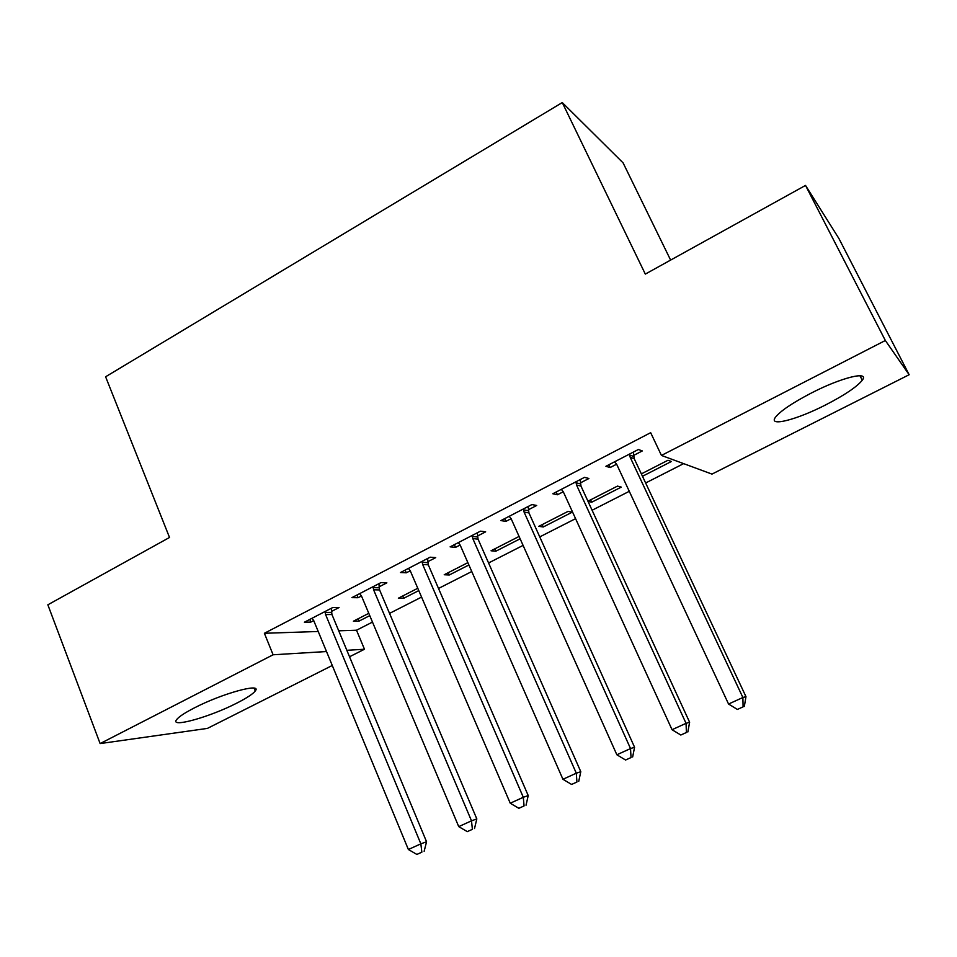<?xml version="1.0" encoding="UTF-8"?>
<svg xmlns="http://www.w3.org/2000/svg" width="957" height="957" viewBox="0 0 957 957"><rect width="100%" height="100%" fill="white"/><g stroke="black" fill="none" stroke-linecap="round" stroke-linejoin="round"><path stroke-width="1.44" d="M194.235 707.965C222.168 693.418 262.673 682.425 255.232 691.002C252.935 693.981 246.858 697.976 237.001 703.012C210.301 716.865 169.616 728.373 176.555 719.7C178.708 716.841 184.605 712.929 194.235 707.965M811.249 393.076C841.454 377.441 869.853 370.55 862.269 380.24C856.934 386.831 844.72 395.062 825.616 404.919C796.559 419.848 768.052 427.169 775.397 417.336C780.278 411.091 792.229 403.005 811.249 393.076M338.73 630.807L356.506 630.22L372.476 622.086M389.547 613.389L421.57 597.084M438.521 588.459L471.765 571.532M488.572 562.967L523.084 545.394M539.748 536.901L575.576 518.658M592.096 510.248L629.287 491.312M645.64 482.986L683.645 463.631M356.506 630.22L364.485 649.241L349.532 656.765M332.27 665.474L207.394 728.409L100.126 743.577L273.104 654.779L326.516 651.538M670.618 260.089L623.103 162.893L562.273 102.566L105.605 376.771L169.521 537.463L47.85 604.8L100.126 743.577M562.273 102.566L645.317 274.097L805.519 185.419L838.918 238.52L909.15 374.725L711.972 474.098L661.443 455.436L885.345 340.501L909.15 374.725M418.771 590.589L403.734 598.269L398.351 598.209L417.778 588.268M379.056 586.868L386.867 582.837L380.922 582.634L351.913 597.635L358.062 597.718L361.459 595.96M520.13 538.803L495.786 551.232L491.049 550.777L519.077 536.446M477.495 536.04L485.654 531.829L480.45 531.171L450.125 546.854L455.556 547.368L460.126 545.012M590.613 499.841L591.701 502.222L621.272 487.113L617.468 486.108L587.933 501.217M591.701 502.222L588.029 501.42M580.373 482.914L588.902 478.512L584.524 477.352L552.811 493.752L557.441 494.757L563.278 491.754M661.443 455.436L650.664 432.684L264.383 633.283L318.226 631.488M633.582 455.448L642.303 450.938L638.367 449.503L605.913 466.286L610.123 467.554L616.631 464.193M642.482 476.275L671.395 461.501L667.974 460.269L641.357 473.882M528.36 509.782L536.698 505.475L531.901 504.566L500.894 520.596L505.93 521.362L511.122 518.682M572.202 512.186L568.027 511.397L538.851 526.326L543.253 526.984L572.202 512.186M427.743 561.735L435.722 557.62L430.136 557.189L400.481 572.525L406.282 572.812L410.254 570.767M468.882 564.977L449.288 574.99L444.215 574.738L467.865 562.644M331.421 611.463L339.065 607.528L332.773 607.528L304.386 622.217L310.869 622.074L313.729 620.603M369.761 615.626L359.078 621.093L353.396 621.201L368.792 613.329M346.841 650.305L364.485 649.241M805.519 185.419L885.345 340.501M264.383 633.283L273.104 654.779M608.831 464.779L610.123 467.554M556.184 492.006L557.441 494.757M504.71 518.622L505.93 521.362M542.176 524.627L543.253 526.984M454.372 544.653L455.556 547.368M494.745 548.887L495.786 551.232M405.122 570.121L406.282 572.812M448.271 572.669L449.288 574.99M356.937 595.039L358.062 597.718M402.741 595.96L403.734 598.269M309.781 619.43L310.869 622.074M358.121 618.784L359.078 621.093M629.574 454.061L630.196 457.29L742.883 697.509L728.552 704.029L616.667 464.277L614.633 461.788M633.378 452.087L634.204 458.642L745.97 696.66L742.883 697.509L743.099 706.852L737.369 709.436L743.099 706.852M744.331 706.469L745.97 696.66M728.552 704.029L737.369 709.436M575.923 481.802L576.533 484.996L686.049 723.336L672.041 729.701L563.314 491.826L561.328 489.35M580.181 479.601L580.983 486.084L689.626 722.26L686.049 723.336L686.408 732.5L680.81 735.024L686.408 732.5M687.832 732.021L689.626 722.26M672.041 729.701L680.81 735.024M523.491 508.909L524.077 512.079L630.531 748.565L616.858 754.774L511.158 518.754L509.22 516.29M528.18 506.492L528.946 512.916L634.575 747.261L630.531 748.565L631.034 757.549L625.567 760.025L631.034 757.549M632.649 756.987L634.575 747.261M616.858 754.774L625.567 760.025M472.232 535.418L472.794 538.564L576.305 773.208L562.931 779.273L460.161 545.083L458.271 542.643M477.328 532.786L478.057 539.162L580.791 771.689L576.305 773.208L576.927 782.025L571.592 784.441L576.927 782.025M578.734 781.379L580.791 771.689M562.931 779.273L571.592 784.441M422.097 561.34L422.647 564.451L523.3 797.289L510.248 803.222L410.278 570.839L408.448 568.41M427.576 558.505L428.281 564.821L528.216 795.566L523.3 797.289L524.065 805.938L518.85 808.306L524.065 805.938M526.039 805.22L528.216 795.566M510.248 803.222L518.85 808.306M373.063 586.701L373.589 589.787L471.502 820.819L458.738 826.621L361.495 596.032L359.7 593.603M378.912 583.674L379.582 589.931L476.825 818.917L471.502 820.819L472.387 829.324L467.279 831.633L472.387 829.324M474.516 828.523L476.825 818.917M458.738 826.621L467.279 831.633M325.081 611.511L325.595 614.573L420.853 843.835L408.376 849.505L313.752 620.686L312.006 618.27M331.289 608.305L331.935 614.502L426.559 841.753L420.853 843.835L421.858 852.185L416.869 854.434L421.858 852.185M424.142 851.311L426.559 841.753M408.376 849.505L416.869 854.434M629.634 455.03L633.642 456.405M630.196 457.29L634.204 458.642M575.982 482.759L580.432 483.871M576.533 484.996L580.983 486.084M523.551 509.866L528.408 510.727M524.077 512.079L528.946 512.916M472.28 536.363L477.543 536.985M472.794 538.564L478.057 539.162M422.145 562.273L427.779 562.656M422.647 564.451L428.281 564.821M373.098 587.622L379.104 587.789M373.589 589.787L379.582 589.931M325.117 612.432L331.469 612.372M325.595 614.573L331.935 614.502M255.232 691.002L254.095 688.167M862.269 380.24L859.972 375.73"/></g></svg>
